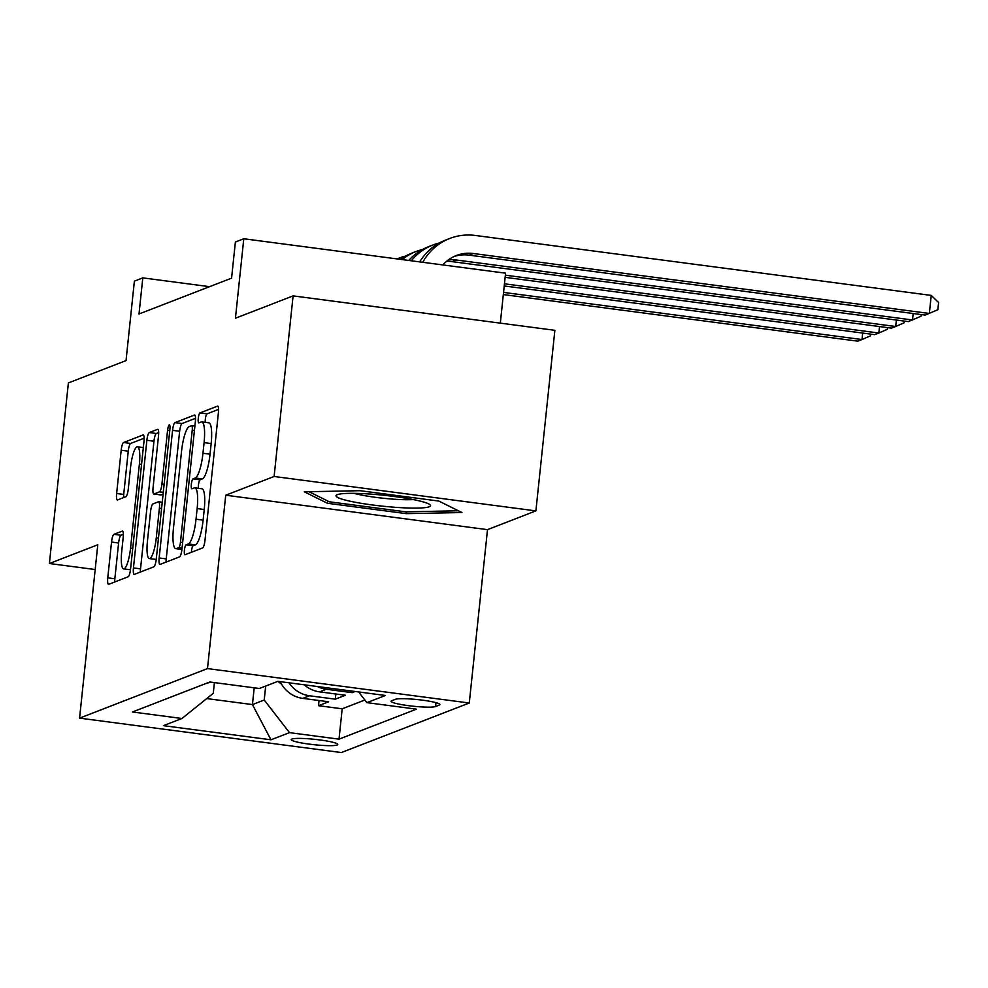 <?xml version="1.0" encoding="UTF-8"?>
<svg xmlns="http://www.w3.org/2000/svg" width="988" height="988" viewBox="0 0 988 988"><rect width="100%" height="100%" fill="white"/><g stroke="black" fill="none" stroke-linecap="round" stroke-linejoin="round"><path stroke-width="1.48" d="M184.41 550.23A5.026 1.099 -82.5 0 0 184.917 554.762A5.026 1.099 -82.5 0 0 185.052 554.737L202.602 547.945A7.175 1.568 -82.5 0 0 204.998 540.214L218.41 412.589A7.175 1.568 -82.5 0 0 217.693 406.105A7.175 1.568 -82.5 0 0 217.508 406.142L199.947 412.935A5.026 1.099 -82.5 0 0 198.279 418.344A5.026 1.099 -82.5 0 0 198.773 422.876A5.026 1.099 -82.5 0 0 198.909 422.864L201.182 421.987A22.971 5.014 -82.5 0 1 201.787 421.901A22.971 5.014 -82.5 0 1 204.084 442.624L202.96 453.257A22.971 5.014 -82.5 0 1 195.291 477.994L193.018 478.871A5.026 1.099 -82.5 0 0 191.339 484.281A5.026 1.099 -82.5 0 0 191.845 488.825A5.026 1.099 -82.5 0 0 191.981 488.801L194.253 487.924A22.971 5.014 -82.5 0 1 194.858 487.837A22.971 5.014 -82.5 0 1 197.155 508.561L196.032 519.194A22.971 5.014 -82.5 0 1 188.362 543.931L186.09 544.82A5.026 1.099 -82.5 0 0 184.41 550.23M194.858 487.837L201.935 488.764A22.971 5.014 -82.5 0 1 204.232 509.487L203.108 520.133A22.971 5.014 -82.5 0 1 195.439 544.87L193.166 545.746A5.026 1.099 -82.5 0 0 191.487 551.156A5.026 1.099 -82.5 0 0 191.4 552.28M218.57 409.39L207.023 413.861A5.026 1.099 -82.5 0 0 205.343 419.283A5.026 1.099 -82.5 0 0 205.282 422.358M201.787 421.901L208.863 422.827A22.971 5.014 -82.5 0 1 211.16 443.55L210.036 454.184A22.971 5.014 -82.5 0 1 202.367 478.921L200.095 479.81A5.026 1.099 -82.5 0 0 198.415 485.219A5.026 1.099 -82.5 0 0 198.353 488.294M337.13 745.014A23.403 2.705 -174 0 0 337.76 744.483A23.403 2.705 -174 0 0 317.346 739.629A23.403 2.705 -174 0 0 291.855 739.061A23.403 2.705 -174 0 0 291.225 739.592A23.403 2.705 -174 0 0 311.64 744.433A23.403 2.705 -174 0 0 337.13 745.014M113.929 534.335A7.175 1.568 -82.5 0 0 111.533 542.066L107.766 577.869A7.175 1.568 -82.5 0 0 108.482 584.353A7.175 1.568 -82.5 0 0 108.68 584.316L128.168 576.77A7.175 1.568 -82.5 0 0 130.564 569.039L143.976 441.414A7.175 1.568 -82.5 0 0 143.26 434.942A7.175 1.568 -82.5 0 0 143.075 434.967L123.574 442.513A7.175 1.568 -82.5 0 0 121.178 450.244L116.633 493.494A7.175 1.568 -82.5 0 0 117.35 499.977A7.175 1.568 -82.5 0 0 117.547 499.953L125.884 496.717A7.175 1.568 -82.5 0 0 128.279 488.986L130.54 467.534A19.204 4.187 -82.5 0 1 137.456 446.786A19.204 4.187 -82.5 0 1 139.382 464.113L130.552 548.13A19.204 4.187 -82.5 0 1 123.624 568.878A19.204 4.187 -82.5 0 1 121.709 551.551L123.179 537.558A7.175 1.568 -82.5 0 0 122.463 531.075A7.175 1.568 -82.5 0 0 122.277 531.099L113.929 534.335L121.005 535.261A7.175 1.568 -82.5 0 0 118.609 542.992L114.843 578.795A7.175 1.568 -82.5 0 0 114.682 581.994M274.108 476.488L225.721 495.223L487.504 529.642L535.891 510.895L274.108 476.488L293.09 295.894L235.44 318.222L243.789 238.763L235.379 242.023L231.575 278.147L138.999 313.999L142.803 277.887L134.38 281.148L126.032 360.595L68.382 382.924L49.4 563.518L95.194 569.533M225.721 495.223L207.492 668.592L79.571 718.14L97.787 544.771L49.4 563.518M159.154 557.973A7.175 1.568 -82.5 0 0 159.871 564.444A7.175 1.568 -82.5 0 0 160.056 564.42L179.557 556.874A7.175 1.568 -82.5 0 0 181.953 549.143L195.365 421.518A7.175 1.568 -82.5 0 0 194.648 415.034A7.175 1.568 -82.5 0 0 194.463 415.059L174.962 422.617A7.175 1.568 -82.5 0 0 172.567 430.348L159.154 557.973L166.231 558.899A7.175 1.568 -82.5 0 0 166.07 562.086M153.869 566.816L134.368 574.374A7.175 1.568 -82.5 0 1 134.17 574.399A7.175 1.568 -82.5 0 1 133.454 567.915L146.879 440.29A7.175 1.568 -82.5 0 1 149.274 432.559L157.611 429.335A7.175 1.568 -82.5 0 1 157.808 429.311A7.175 1.568 -82.5 0 1 158.525 435.782L153.078 487.541A7.175 1.568 -82.5 0 0 153.795 494.025A7.175 1.568 -82.5 0 0 153.992 493.988L159.525 491.851A7.175 1.568 -82.5 0 0 161.921 484.12L167.589 430.237A5.026 1.099 -82.5 0 1 169.393 424.803A5.026 1.099 -82.5 0 1 169.899 429.335L156.265 559.085A7.175 1.568 -82.5 0 1 153.869 566.816M293.09 295.894L554.873 330.313L535.891 510.895M319.038 700.529L318.494 705.691L328.596 701.776L302.773 698.38L309.503 695.774A29.245 28.343 -111.2 0 1 289.039 682.807M335.871 694.008L335.327 699.171L345.43 695.256L319.606 691.859L326.336 689.254A29.245 28.343 -111.2 0 1 317.407 686.537M352.321 691.118L352.16 692.65L355.149 691.489M395.41 699.319L391.705 700.751A22.662 2.618 -174 0 0 391.087 701.27A22.662 2.618 -174 0 0 410.872 705.963A22.662 2.618 -174 0 0 435.572 706.519L439.265 705.086A22.662 2.618 -174 0 0 439.882 704.568A22.662 2.618 -174 0 0 420.098 699.875A22.662 2.618 -174 0 0 395.41 699.319M207.492 668.592L469.275 703.011L341.354 752.547L79.571 718.14M318.494 705.691L342.194 708.804L339.008 739.148L416.442 709.162L366.906 702.641L358.632 691.946M339.008 739.148L289.484 732.639L270.971 739.802L163.428 725.661L181.94 718.498L132.417 711.978L209.839 681.992L259.375 688.5L277.887 681.337L385.431 695.478L366.906 702.641M352.16 692.65L326.336 689.254M335.327 699.171L309.503 695.774M342.194 708.804L364.881 700.023M254.2 687.821L252.434 704.58L264.216 700.023L265.686 686.055M500.323 323.138L505.572 273.182L243.789 238.763M487.504 529.642L469.275 703.011M209.579 286.668L142.803 277.887M206.739 698.578L252.434 704.58L270.971 739.802M214.408 682.597L213.272 693.317L181.94 718.498M304.242 684.795A29.245 28.343 68.8 0 0 319.606 691.859M205.492 683.684A29.245 28.343 68.8 0 0 208.826 682.622L210.308 682.053M280.197 681.634A29.245 28.343 68.8 0 0 302.773 698.38M264.216 700.023L289.484 732.639M304.279 491.802L327.46 503.275L406.303 513.637L461.964 512.537L438.783 501.052L359.941 490.69L304.279 491.802M406.488 511.821L406.303 513.637M327.695 500.978L327.46 503.275M195.525 418.319L182.039 423.543A7.175 1.568 -82.5 0 0 179.643 431.274L166.231 558.899M178.779 547.648A5.026 1.099 -82.5 0 0 180.458 542.239L192.228 430.212A5.026 1.099 -82.5 0 0 191.734 425.68A5.026 1.099 -82.5 0 0 191.598 425.692L189.202 426.618A22.971 5.014 -82.5 0 0 181.533 451.355L173.48 527.938A22.971 5.014 -82.5 0 0 175.778 548.661A22.971 5.014 -82.5 0 0 176.383 548.575L178.779 547.648L182.064 548.081M158.685 432.596L156.351 433.497A7.175 1.568 -82.5 0 0 153.955 441.228L140.531 568.853A7.175 1.568 -82.5 0 0 140.382 572.04M160.698 494.877A7.175 1.568 -82.5 0 0 160.871 494.951A7.175 1.568 -82.5 0 0 161.069 494.926L163.082 494.136M147.434 541.251A19.204 4.187 -82.5 0 0 149.349 558.578A19.204 4.187 -82.5 0 0 156.277 537.83L159.389 508.227A7.175 1.568 -82.5 0 0 158.673 501.756A7.175 1.568 -82.5 0 0 158.475 501.781L152.942 503.917A7.175 1.568 -82.5 0 0 150.547 511.648L147.434 541.251M123.339 534.36L121.005 535.261M144.137 438.227L130.651 443.451A7.175 1.568 -82.5 0 0 128.255 451.17L123.71 494.432A7.175 1.568 -82.5 0 0 123.549 497.619M442.883 264.945A36.556 35.432 -111.2 0 1 456.333 255.534A36.556 35.432 -111.2 0 1 473.338 253.508L929.338 313.455L931.239 295.4L475.24 235.453A54.846 53.142 68.8 0 0 449.738 238.479A54.846 53.142 68.8 0 0 422.778 262.302M454.258 256.411A36.556 35.432 -111.2 0 1 469.127 255.139L925.126 315.086L937.847 309.738L938.6 302.513L931.239 295.4M449.738 238.479L445.526 240.109A54.846 53.142 68.8 0 0 419.727 261.894M429.261 506.77A47.535 5.496 -174 0 0 429.694 504.485A47.535 5.496 -174 0 0 384.283 495.309A47.535 5.496 -174 0 0 337.279 494.679A47.535 5.496 -174 0 0 337.093 494.753A47.535 5.496 -174 0 0 372.76 505.016A47.535 5.496 -174 0 0 429.261 506.77M458.444 510.784L405.722 511.833L329.337 501.793L308.96 491.703M354.124 493.358A35.988 4.162 -174 0 0 413.317 499.57M448.354 259.918A36.556 35.432 -111.2 0 1 456.505 260.029L912.504 319.976L913.184 313.517M446.502 261.375A36.556 35.432 -111.2 0 1 452.294 261.659L908.293 321.606L921.014 316.259L921.187 314.567M439.376 242.974A54.846 53.142 68.8 0 0 432.905 244.999L428.693 246.63A54.846 53.142 68.8 0 0 408.76 260.462M432.905 244.999A54.846 53.142 68.8 0 0 411.304 260.795M505.14 277.332L891.46 328.127L895.671 326.497L896.351 320.038M505.362 275.183L895.671 326.497L904.181 322.78L904.353 321.088M422.543 249.495A54.846 53.142 68.8 0 0 416.072 251.52L411.86 253.15A54.846 53.142 68.8 0 0 400.399 259.362M416.072 251.52A54.846 53.142 68.8 0 0 402.178 259.585M504.238 285.952L874.627 334.648L878.838 333.018L879.518 326.559M504.46 283.791L878.838 333.018L887.348 329.3L887.52 327.608M405.71 256.016A54.846 53.142 68.8 0 0 399.238 258.041A54.846 53.142 68.8 0 0 397.102 258.918M281.419 683.992A19.377 18.772 -111.2 0 1 278.11 681.362M503.324 294.56L857.794 341.169L862.005 339.539L862.685 333.079M503.559 292.411L862.005 339.539L870.514 335.821L870.687 334.129M439.388 703.938L439.265 705.086M435.98 702.653L435.572 706.519M195.439 544.87L188.362 543.931M203.108 520.133L196.032 519.194M204.232 509.487L197.155 508.561M200.095 479.81L193.018 478.871M202.367 478.921L195.291 477.994M210.036 454.184L202.96 453.257M211.16 443.55L204.084 442.624M207.023 413.861L199.947 412.935M193.166 545.746L186.09 544.82M179.643 431.274L172.567 430.348M182.039 423.543L174.962 422.617M182.644 542.523L180.458 542.239M194.426 430.496L192.228 430.212M181.94 549.303L176.383 548.575M140.531 568.853L133.454 567.915M153.955 441.228L146.879 440.29M156.351 433.497L149.274 432.559M161.069 494.926L153.992 493.988M163.279 492.345L159.525 491.851M164.107 484.404L161.921 484.12M169.775 430.521L167.589 430.237M158.463 538.114L156.277 537.83M161.575 508.511L159.389 508.227M132.738 548.426L130.552 548.13M141.568 464.397L139.382 464.113M123.71 494.432L116.633 493.494M128.255 451.17L121.178 450.244M130.651 443.451L123.574 442.513M114.843 578.795L107.766 577.869M118.609 542.992L111.533 542.066M473.338 253.508L469.127 255.139M456.505 260.029L452.294 261.659M194.883 426.087L191.734 425.68M181.916 549.464L175.778 548.661M160.871 494.951L153.795 494.025M156.215 559.48L149.349 558.578M162.242 502.213L158.673 501.756M130.478 569.78L123.624 568.878M143.334 447.564L137.456 446.786M399.238 258.041L396.991 258.905"/></g></svg>
